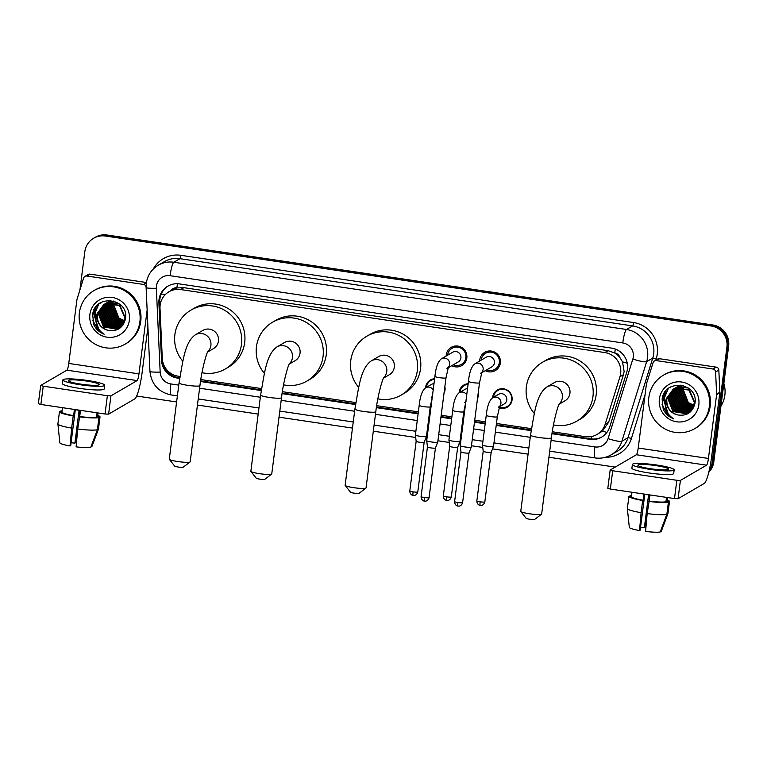 <?xml version="1.0" encoding="UTF-8"?>
<svg xmlns="http://www.w3.org/2000/svg" width="767" height="767" viewBox="0 0 767 767"><rect width="100%" height="100%" fill="white"/><g stroke="black" fill="none" stroke-linecap="round" stroke-linejoin="round"><path stroke-width="1.15" d="M444.86 386.626A9.913 9.712 59.8 0 1 444.007 393.279M425.58 387.824A9.913 9.712 59.8 0 1 434.621 378.754M478.387 391.611A9.913 9.712 59.8 0 1 477.534 398.255M459.107 392.809A9.913 9.712 59.8 0 1 468.148 383.73M492.635 397.785A9.913 9.712 59.8 0 1 507.744 390.413A9.913 9.712 59.8 0 1 499.096 407.785M464.955 362.743A10.546 10.335 59.8 0 1 464.093 362.801M446.145 356.051A10.546 10.335 59.8 0 1 462.233 347.787A10.546 10.335 59.8 0 1 461.839 365.562A10.546 10.335 59.8 0 1 451.763 365.686M498.483 367.719A10.546 10.335 59.8 0 1 497.62 367.776M479.672 361.027A10.546 10.335 59.8 0 1 495.76 352.772A10.546 10.335 59.8 0 1 495.367 370.547A10.546 10.335 59.8 0 1 485.29 370.662M552.278 431.763L585.365 436.672A18.59 18.207 -120.2 0 0 597.062 434.438L602.402 431.14L608.682 422.176L623.466 374.651L624.127 371.535L622.526 361.842L619.841 357.47A6.194 6.069 -120.2 0 0 614.75 352.916A18.59 2.943 -81.6 0 1 615.307 349.062M597.062 434.438A18.59 18.207 -120.2 0 0 605.182 424.218L619.966 376.693A18.59 18.207 -120.2 0 0 604.837 352.561L180.629 289.562A18.59 18.207 -120.2 0 0 160.006 308.372L162.288 358.429A18.59 18.207 -120.2 0 0 178.232 376.204L179.957 376.463M614.75 352.916L614.425 352.868A18.59 18.207 59.8 0 1 619.841 357.47M168.932 291.796L172.163 289.916A18.59 18.207 59.8 0 1 177.187 287.932L176.87 287.884A6.194 6.069 -120.2 0 0 170.897 290.645M614.425 352.868L608.078 350.682L183.869 287.673L177.187 287.932M200.801 379.56L261.537 388.581M282.371 391.678L355.821 402.579M376.664 405.676L418.36 411.869M429.395 413.509L430.153 413.624M441.188 415.263L451.888 416.855M462.923 418.494L463.68 418.6M474.715 420.239L485.415 421.831M496.45 423.47L531.445 428.667M454.735 346.742A10.546 10.335 59.8 0 1 455.214 346.022M488.263 351.717A10.546 10.335 59.8 0 1 488.742 350.998M79.941 289.821L84.84 251.614A18.59 18.207 59.8 0 1 93.632 238.249L94.494 237.741A18.59 18.207 59.8 0 1 106.201 235.507L711.977 325.486A18.59 18.207 59.8 0 1 727.787 346.473L712.946 462.348A18.59 18.207 59.8 0 1 708.938 471.647A18.59 18.207 59.8 0 0 712.946 462.348L727.787 346.473A18.59 18.207 59.8 0 0 711.977 325.486L106.201 235.507A18.59 18.207 59.8 0 0 94.494 237.741L95.357 237.243A18.59 18.207 59.8 0 1 107.064 235.009L712.84 324.978A18.59 18.207 59.8 0 1 728.65 345.975L713.809 461.849A18.59 18.207 59.8 0 1 708.785 472.271M551.981 433.719L589.919 439.347A18.59 18.207 -120.2 0 0 609.736 426.883L626.744 372.244A18.59 18.207 -120.2 0 0 611.615 348.113L179.526 283.934A18.59 18.207 -120.2 0 0 158.894 302.754L161.53 360.317A18.59 18.207 -120.2 0 0 177.474 378.093L179.66 378.419M93.632 238.249A18.59 18.207 59.8 0 1 105.338 236.015L711.114 325.985A18.59 18.207 59.8 0 1 726.924 346.981L712.083 462.846A18.59 18.207 59.8 0 1 709.159 470.679M615.172 467.093L548.932 457.257M528.089 454.16L492.529 448.877M482.74 447.429L471.446 445.752M460.411 444.112L459.002 443.901M449.213 442.444L437.919 440.776M426.883 439.136L425.474 438.925M415.695 437.468L373.308 431.179M352.465 428.082L279.025 417.171M258.182 414.075L197.445 405.053M176.602 401.956L136.66 396.031M200.503 381.515L261.24 390.537M282.074 393.624L355.524 404.535M376.367 407.632L418.111 413.835M429.146 415.474L429.903 415.58M440.939 417.219L451.638 418.811M462.664 420.45L463.431 420.565M474.466 422.205L485.156 423.787M496.191 425.426L531.148 430.623M159.987 307.193L159.757 302.256A18.59 18.207 59.8 0 1 168.261 285.928M179.756 377.795L178.327 377.585A18.59 18.207 59.8 0 1 162.393 359.819L162.383 359.608M602.057 436.864A18.59 18.207 59.8 0 1 590.782 438.849L552.077 433.096M531.243 430.009L496.278 424.813M485.243 423.173L474.543 421.582M463.508 419.942L462.75 419.837M451.715 418.197L441.015 416.606M429.98 414.966L429.223 414.851M418.188 413.212L376.453 407.018M355.62 403.921L282.17 393.011M261.336 389.914L200.59 380.892M656.36 360.605A3.097 3.039 -120.2 0 0 654.414 360.979L657.635 359.1A3.097 3.039 59.8 0 1 659.591 358.726L656.36 360.605L712.946 369.013L716.177 367.134A3.097 3.039 59.8 0 1 718.832 370.097L719.849 392.263A3.097 3.039 59.8 0 1 719.82 392.8L711.651 456.566A24.784 3.921 -81.6 0 1 704.221 483.469L678.066 498.713L674.5 498.579L676.849 480.286L680.406 480.42L706.57 465.176A6.194 0.978 98.4 0 0 708.43 458.455L716.599 394.689A3.097 3.039 -120.2 0 0 716.618 394.152L715.601 371.976A3.097 3.039 -120.2 0 0 712.946 369.013M659.591 358.726L716.177 367.134M654.414 360.979A3.097 3.039 -120.2 0 0 653.062 362.686L646.504 383.74A3.097 3.039 -120.2 0 0 646.399 384.257L638.221 448.024A6.194 0.978 98.4 0 1 636.37 454.754L610.158 470.046L612.699 470.756L610.35 489.049L674.5 498.579M610.35 489.049L607.867 488.291M612.699 470.756L676.849 480.286M650.579 468.752A15.493 1.917 7.3 0 0 668.632 469.145A15.493 1.917 7.3 0 0 655.958 465.617A15.493 1.917 7.3 0 0 637.904 465.214A15.493 1.917 7.3 0 0 650.579 468.752M627.358 508.569A20.45 2.541 7.3 0 0 641.107 512.682L639.525 530.534A16.107 1.994 7.3 0 1 629.323 527.408L627.358 508.569A20.45 2.541 7.3 0 1 627.368 508.492A20.45 2.541 7.3 0 0 627.368 508.492L628.921 496.316A20.45 2.541 7.3 0 0 628.93 496.297L631.385 496.642A17.967 2.234 7.3 0 0 643.11 500.237L643.887 494.14A17.967 2.234 7.3 0 0 646.869 494.61A17.967 2.234 7.3 0 0 649.937 495.031L649.16 501.139A17.967 2.234 7.3 0 0 665.957 501.771L668.412 502.136L666.849 514.331L660.205 531.991A16.107 1.994 7.3 0 1 645.584 531.435L647.156 513.583L649.16 501.139M649.083 501.177L649.467 494.974M631.385 496.642L631.941 492.261M632.372 464.505L631.903 468.167A21.064 2.617 7.3 0 0 649.141 472.971A21.064 2.617 7.3 0 0 673.694 473.517L674.164 469.855A21.064 2.617 7.3 0 0 656.926 465.051A21.064 2.617 7.3 0 0 632.372 464.505A21.064 2.617 7.3 0 0 649.611 469.318A21.064 2.617 7.3 0 0 674.164 469.855M660.483 531.243L661.279 531.368L667.923 513.708A20.45 2.541 7.3 0 0 667.923 513.689L669.486 501.513L667.031 501.148L667.491 497.534M669.486 501.513A20.45 2.541 7.3 0 0 669.486 501.493A20.45 2.541 7.3 0 0 667.185 499.979M631.538 495.405A20.45 2.541 7.3 0 0 630.004 495.645L629.908 496.422M631.481 495.866L630.004 495.645M627.368 508.492L628.93 496.297A20.45 2.541 7.3 0 0 642.669 500.487L641.107 512.682M669.486 501.493L667.923 513.689A20.45 2.541 7.3 0 0 667.932 513.669M648.566 494.859L644.357 527.725L645.018 527.332L646.993 515.453M644.357 527.725A12.397 1.534 7.3 0 0 640.55 527.36M639.525 530.534L640.186 530.15L644.788 494.284M666.513 497.39L665.957 501.771M648.719 501.388A20.45 2.541 7.3 0 0 668.412 502.136M647.156 513.583A20.45 2.541 7.3 0 0 666.849 514.331M723.856 383.404A27.88 27.315 59.8 0 1 724.853 395.158A27.88 27.315 59.8 0 1 720.932 406.184M648.844 397.411A30.977 30.344 59.8 0 1 663.513 375.13A30.977 30.344 59.8 0 1 695.861 376.453A30.977 30.344 59.8 0 1 709.36 406.395A30.977 30.344 59.8 0 1 694.701 428.676A30.977 30.344 59.8 0 1 662.352 427.353A30.977 30.344 59.8 0 1 648.844 397.411M663.513 375.13L664.366 374.632A30.977 30.344 59.8 0 1 696.724 375.945A30.977 30.344 59.8 0 1 710.223 405.896A30.977 30.344 59.8 0 1 695.564 428.168L694.701 428.676M674.183 388.601L668.201 398.255L673.282 411.342L686.724 413.509L688.267 412.771M674.011 388.687L667.856 398.457L672.937 411.543L686.388 413.71L688.095 412.867L694.528 402.915L688.987 390.096L675.085 388.198L673.311 389.07L666.686 398.15A14.007 13.72 59.8 0 0 677.453 414.88C686.59 416.366 692.4 412.608 694.912 403.624C698.958 382.628 664.299 378.131 662.132 399.08L663.225 409.262C665.459 413.835 668.939 417.018 673.647 418.801C666.504 414.142 664.04 407.622 666.255 399.233L666.686 398.15M674.912 388.275L669.562 397.459L674.644 410.546L688.929 412.339M674.73 388.351L669.227 397.661L674.308 410.748L687.75 412.905L688.766 412.454M675.66 387.987L670.933 396.664L676.015 409.751L689.571 411.869M675.468 388.054L670.588 396.865L675.669 409.952L689.418 411.994M676.427 387.738L672.295 395.868L677.376 408.955L690.185 411.352M676.226 387.795L671.959 396.069L677.04 409.156L690.041 411.486M677.223 387.527L673.666 395.072L678.747 408.159L690.779 410.796M677.021 387.575L673.321 395.273L678.402 408.351L690.636 410.939M678.038 387.364L675.037 394.276L680.118 407.363L691.335 410.192M677.836 387.402L674.692 394.478L679.773 407.555L691.201 410.345M678.891 387.249L676.398 393.481L681.479 406.568L691.872 409.54M678.67 387.277L676.063 393.682L681.144 406.759L691.748 409.703M679.763 387.182L677.769 392.685L682.851 405.762L692.38 408.83M679.543 387.201L677.424 392.877L682.505 405.964L692.256 409.012M680.674 387.182L679.131 391.889L684.212 404.966L692.85 408.063M680.444 387.172L678.795 392.081L683.876 405.168L692.735 408.265M681.623 387.23L680.502 391.093L685.583 404.171L693.282 407.239M681.384 387.21L680.156 391.285L685.238 404.372L693.176 407.45M682.611 387.354L681.873 390.288L686.954 403.375L693.675 406.337M682.362 387.316L681.527 390.489L686.609 403.576L693.579 406.577M683.646 387.565L683.234 389.492L688.315 402.579L694.02 405.36M683.387 387.498L682.898 389.694L687.98 402.78L693.934 405.609M694.864 402.723L689.332 389.904L675.43 388.006L673.656 388.869M673.484 388.974L666.83 399.051C666.398 407.152 669.946 412.425 677.453 414.88M688.21 387.949L676.446 387.402L674.682 388.275M683.253 385.58L676.053 387.479M677.587 386.578L677.088 386.894M676.916 387.009L676.436 387.354M678.958 385.782L678.45 386.098M678.287 386.213L677.798 386.558M678.114 386.3L677.175 387.057M678.785 385.887L678.277 386.194M680.147 385.092L679.648 385.398M679.476 385.504L678.987 385.839M698.833 404.832A20.201 19.789 59.8 0 1 676.561 421.783A20.201 19.789 59.8 0 1 659.38 398.974A20.201 19.789 59.8 0 1 681.652 382.024A20.201 19.789 59.8 0 1 698.833 404.832M684.95 401.975L680.444 391.544M679.917 411.994A27.88 27.315 59.8 0 1 678.153 410.316M675.257 406.807A27.88 27.315 59.8 0 1 673.416 403.768M671.307 398.562A27.88 27.315 59.8 0 1 670.895 396.98M670.713 396.146A27.88 27.315 59.8 0 1 670.406 394.276M670.3 387.853A27.88 27.315 59.8 0 1 670.368 387.201M667.952 388.917L664.462 397.392L665.411 406.337M665.162 391.918L663.1 398.188L668.134 413.691M676.973 407.009L682.87 411.678M683.838 412.128L685.698 412.799M675.602 407.804L681.508 412.483M682.467 412.924L684.327 413.595M668.201 388.706L664.634 397.296L665.353 405.551M665.612 391.323L663.273 398.092L667.511 412.713M662.017 404.755L668.594 415.906L673.647 418.801M541.56 514.187L534.685 519.403A4.334 0.537 -172.7 0 1 529.671 519.23A4.334 0.537 -172.7 0 1 526.152 518.31L520.822 511.531A10.537 1.304 7.3 0 0 529.383 513.756A10.537 1.304 7.3 0 0 541.56 514.187A10.537 1.304 7.3 0 0 541.655 514.034L551.425 437.804A10.537 1.304 -172.7 0 1 539.143 437.526A10.537 1.304 -172.7 0 1 530.524 435.129L520.764 511.359A10.537 1.304 7.3 0 0 520.822 511.531M559.085 404.238L564.963 400.815A10.537 10.316 -120.2 0 0 565.356 383.069A10.537 10.316 -120.2 0 0 554.359 382.618L546.823 387.009C536.286 394.602 534.589 412.119 530.524 435.129M534.321 413.49A34.084 33.384 59.8 0 1 526.373 386.779A34.084 33.384 59.8 0 1 542.499 362.273A34.084 33.384 59.8 0 1 578.088 363.721A34.084 33.384 59.8 0 1 592.939 396.664A34.084 33.384 59.8 0 1 576.813 421.16A34.084 33.384 59.8 0 1 553.458 424.918M542.499 362.273L545.73 360.394A34.084 33.384 59.8 0 1 581.319 361.842A34.084 33.384 59.8 0 1 596.17 394.784A34.084 33.384 59.8 0 1 580.044 419.281L576.813 421.16M365.936 488.1L359.071 493.325A4.334 0.537 -172.7 0 1 354.057 493.143A4.334 0.537 -172.7 0 1 350.529 492.232L345.198 485.444A10.537 1.304 7.3 0 0 353.76 487.678A10.537 1.304 7.3 0 0 365.936 488.1A10.537 1.304 7.3 0 0 366.041 487.946L375.801 411.716A10.537 1.304 -172.7 0 1 363.52 411.448A10.537 1.304 -172.7 0 1 354.91 409.041L345.14 485.271A10.537 1.304 7.3 0 0 345.198 485.444M383.471 378.16L389.339 374.737A10.537 10.316 -120.2 0 0 389.732 356.981A10.537 10.316 -120.2 0 0 378.735 356.53L371.199 360.921C360.663 368.515 358.966 386.031 354.91 409.041M358.697 387.402A34.084 33.384 59.8 0 1 350.749 360.691A34.084 33.384 59.8 0 1 366.875 336.186A34.084 33.384 59.8 0 1 402.464 337.633A34.084 33.384 59.8 0 1 417.325 370.576A34.084 33.384 59.8 0 1 401.189 395.082A34.084 33.384 59.8 0 1 377.843 398.84M366.875 336.186L370.106 334.307A34.084 33.384 59.8 0 1 405.695 335.754A34.084 33.384 59.8 0 1 420.546 368.697A34.084 33.384 59.8 0 1 404.42 393.193L401.189 395.082M271.652 474.092L264.778 479.317A4.334 0.537 -172.7 0 1 259.764 479.145A4.334 0.537 -172.7 0 1 256.245 478.225L250.914 471.437A10.537 1.304 7.3 0 0 259.476 473.67A10.537 1.304 7.3 0 0 271.652 474.092A10.537 1.304 7.3 0 0 271.748 473.948L281.518 397.709A10.537 1.304 -172.7 0 1 269.236 397.44A10.537 1.304 -172.7 0 1 260.617 395.034L250.857 471.264A10.537 1.304 7.3 0 0 250.914 471.437M289.178 364.152L295.055 360.73A10.537 10.316 -120.2 0 0 295.448 342.974A10.537 10.316 -120.2 0 0 284.452 342.533L276.916 346.924C266.379 354.507 264.682 372.033 260.617 395.034M264.414 373.404A34.084 33.384 59.8 0 1 256.466 346.684A34.084 33.384 59.8 0 1 272.592 322.188A34.084 33.384 59.8 0 1 308.181 323.636A34.084 33.384 59.8 0 1 323.032 356.578A34.084 33.384 59.8 0 1 306.905 381.074A34.084 33.384 59.8 0 1 283.55 384.833M272.592 322.188L275.823 320.299A34.084 33.384 59.8 0 1 311.412 321.757A34.084 33.384 59.8 0 1 326.263 354.69A34.084 33.384 59.8 0 1 310.136 379.195L306.905 381.074M190.072 461.983L183.208 467.199A4.334 0.537 -172.7 0 1 178.193 467.026A4.334 0.537 -172.7 0 1 174.665 466.106L169.334 459.328A10.537 1.304 7.3 0 0 177.896 461.552A10.537 1.304 7.3 0 0 190.072 461.983A10.537 1.304 7.3 0 0 190.178 461.83L199.938 385.6A10.537 1.304 -172.7 0 1 187.666 385.322A10.537 1.304 -172.7 0 1 179.047 382.925L169.277 459.155A10.537 1.304 7.3 0 0 169.334 459.328M207.608 352.034L213.475 348.611A10.537 10.316 -120.2 0 0 213.868 330.865A10.537 10.316 -120.2 0 0 202.871 330.414L195.336 334.805C184.799 342.389 183.102 359.915 179.047 382.925M182.834 361.286A34.084 33.384 59.8 0 1 174.886 334.565A34.084 33.384 59.8 0 1 191.021 310.069A34.084 33.384 59.8 0 1 226.601 311.517A34.084 33.384 59.8 0 1 241.461 344.46A34.084 33.384 59.8 0 1 225.325 368.956A34.084 33.384 59.8 0 1 201.98 372.714M191.021 310.069L194.243 308.19A34.084 33.384 59.8 0 1 229.832 309.638A34.084 33.384 59.8 0 1 244.683 342.571A34.084 33.384 59.8 0 1 228.556 367.077L225.325 368.956M486.786 369.79A9.29 9.108 -120.2 0 0 495.3 353.673A9.29 9.108 -120.2 0 0 481.168 360.154M481.657 372.781L491.791 366.875A5.58 5.465 -120.2 0 0 491.992 357.48A5.58 5.465 -120.2 0 0 486.173 357.24L474.888 363.817A5.58 5.465 -120.2 0 1 481.82 372.369M468.455 381.372A5.58 0.69 -172.7 0 0 472.673 382.599A5.58 0.69 -172.7 0 0 473.018 382.647A5.58 0.69 -172.7 0 0 479.519 382.791L471.283 447.075A5.58 0.69 -172.7 0 1 471.274 447.094A5.58 0.69 -172.7 0 1 471.197 447.171A5.58 0.69 -172.7 0 1 464.783 446.931A5.58 0.69 -172.7 0 1 460.219 445.675A5.58 0.69 -172.7 0 1 460.219 445.656L468.455 381.372C469.375 372.254 471.523 366.405 474.888 363.817M468.953 452.923A4.027 0.499 -172.7 0 1 468.963 452.971A4.027 0.499 -172.7 0 1 468.963 452.99A4.027 0.499 -172.7 0 1 468.905 453.048A4.027 0.499 -172.7 0 1 464.265 452.866A4.027 0.499 -172.7 0 1 460.977 451.964A4.027 0.499 -172.7 0 1 460.977 451.945L460.219 445.675M453.259 364.814A9.29 9.108 -120.2 0 0 461.772 348.688A9.29 9.108 -120.2 0 0 447.64 355.179M448.139 367.796L458.263 361.899A5.58 5.465 -120.2 0 0 458.465 352.494A5.58 5.465 -120.2 0 0 452.645 352.264L441.361 358.831A5.58 5.465 -120.2 0 1 448.302 367.393M434.927 376.396A5.58 0.69 -172.7 0 0 439.146 377.613A5.58 0.69 -172.7 0 0 439.491 377.671A5.58 0.69 -172.7 0 0 445.991 377.815L437.756 442.089A5.58 0.69 -172.7 0 1 437.746 442.108A5.58 0.69 -172.7 0 1 437.669 442.195A5.58 0.69 -172.7 0 1 431.255 441.945A5.58 0.69 -172.7 0 1 426.692 440.699A5.58 0.69 -172.7 0 1 426.692 440.67L434.927 376.396C435.848 367.278 437.995 361.42 441.361 358.831M435.426 447.938A4.027 0.499 -172.7 0 1 435.435 447.995A4.027 0.499 -172.7 0 1 435.435 448.005A4.027 0.499 -172.7 0 1 435.378 448.062A4.027 0.499 -172.7 0 1 430.738 447.89A4.027 0.499 -172.7 0 1 427.449 446.988A4.027 0.499 -172.7 0 1 427.449 446.969L426.692 440.699M499.346 407.018A9.29 9.108 -120.2 0 0 507.62 390.796A9.29 9.108 -120.2 0 0 493.497 397.287M499.461 406.721L504.111 404.008A5.58 5.465 -120.2 0 0 504.322 394.612A5.58 5.465 -120.2 0 0 498.502 394.372L492.682 397.757A5.58 5.465 -120.2 0 1 499.614 406.309M491.177 452.223A4.027 0.499 -172.7 0 1 491.196 452.271A4.027 0.499 -172.7 0 1 491.187 452.29L493.507 446.394A5.58 0.69 -172.7 0 1 493.507 446.394A5.58 0.69 -172.7 0 1 493.43 446.471A5.58 0.69 -172.7 0 1 487.016 446.231A5.58 0.69 -172.7 0 1 482.453 444.975A5.58 0.69 -172.7 0 1 482.453 444.956L486.249 415.321C487.17 406.203 489.317 400.345 492.682 397.757M491.187 452.29A4.027 0.499 -172.7 0 1 491.129 452.348A4.027 0.499 -172.7 0 1 486.499 452.175A4.027 0.499 -172.7 0 1 483.2 451.264A4.027 0.499 -172.7 0 1 483.2 451.255M477.755 396.539A9.29 9.108 -120.2 0 0 478.205 393.02M468.081 384.248A9.29 9.108 -120.2 0 0 459.97 392.301M467.515 388.668A5.58 5.465 -120.2 0 0 464.975 389.387L459.155 392.781A5.58 5.465 -120.2 0 1 466.719 394.9M452.722 410.335A5.58 0.69 -172.7 0 0 456.94 411.563A5.58 0.69 -172.7 0 0 457.285 411.611A5.58 0.69 -172.7 0 0 463.786 411.754L459.989 441.399A5.58 0.69 -172.7 0 1 459.979 441.418A5.58 0.69 -172.7 0 1 459.903 441.495A5.58 0.69 -172.7 0 1 453.489 441.255A5.58 0.69 -172.7 0 1 448.925 439.999A5.58 0.69 -172.7 0 1 448.925 439.98L452.722 410.335C453.642 401.218 455.79 395.369 459.155 392.781M457.659 447.247A4.027 0.499 -172.7 0 1 457.669 447.295A4.027 0.499 -172.7 0 1 457.659 447.314A4.027 0.499 -172.7 0 1 457.602 447.372A4.027 0.499 -172.7 0 1 452.971 447.19A4.027 0.499 -172.7 0 1 449.683 446.289A4.027 0.499 -172.7 0 1 449.683 446.269M444.227 391.563A9.29 9.108 -120.2 0 0 444.678 388.035M434.553 379.272A9.29 9.108 -120.2 0 0 426.442 387.325M433.988 383.682A5.58 5.465 -120.2 0 0 431.447 384.411L425.627 387.795A5.58 5.465 -120.2 0 1 433.192 389.924M424.132 442.262A4.027 0.499 -172.7 0 1 424.141 442.319L426.452 436.433A5.58 0.69 -172.7 0 1 426.452 436.433A5.58 0.69 -172.7 0 1 426.375 436.519A5.58 0.69 -172.7 0 1 419.961 436.27A5.58 0.69 -172.7 0 1 415.398 435.023A5.58 0.69 -172.7 0 1 415.398 434.994L419.194 405.36C420.115 396.242 422.262 390.384 425.627 387.795M413.279 495.415A4.027 0.633 -81.6 0 1 413.192 495.434A4.027 0.633 -81.6 0 1 413.087 491.858A4.027 0.499 -172.7 0 0 417.785 491.954L424.141 442.329A4.027 0.499 -172.7 0 1 424.141 442.329A4.027 0.499 -172.7 0 1 424.084 442.386A4.027 0.499 -172.7 0 1 419.444 442.214A4.027 0.499 -172.7 0 1 416.155 441.313A4.027 0.499 -172.7 0 1 416.155 441.293L415.398 435.023M86.892 276.024A3.097 3.039 -120.2 0 0 84.945 276.398L88.176 274.519A3.097 3.039 59.8 0 1 90.123 274.145L86.892 276.024L143.477 284.432L146.363 282.755M90.123 274.145L146.401 282.505M147.926 327.183L142.192 371.985A24.784 3.921 -81.6 0 1 134.752 398.888L108.598 414.132L105.031 413.998L107.38 395.705L110.937 395.839L137.101 380.595A6.194 0.978 98.4 0 0 138.961 373.874L147.13 310.108A3.097 3.039 -120.2 0 0 147.139 309.973M84.945 276.398A3.097 3.039 -120.2 0 0 83.593 278.105L77.045 299.159A3.097 3.039 -120.2 0 0 76.93 299.676L68.762 363.443A6.194 0.978 98.4 0 1 66.902 370.173L40.689 385.465L43.23 386.175L40.881 404.468L105.031 413.998M40.881 404.468L38.398 403.71M43.23 386.175L107.38 395.705M146.094 287.031A3.097 3.039 -120.2 0 0 143.477 284.432M81.11 384.171A15.493 1.917 7.3 0 0 99.164 384.564A15.493 1.917 7.3 0 0 86.489 381.036A15.493 1.917 7.3 0 0 68.436 380.633A15.493 1.917 7.3 0 0 81.11 384.171M57.899 423.988A20.45 2.541 7.3 0 0 71.638 428.101L70.065 445.953A16.107 1.994 7.3 0 1 59.855 442.827L57.899 423.988A20.45 2.541 7.3 0 1 57.899 423.911A20.45 2.541 7.3 0 0 57.899 423.911L59.452 411.735A20.45 2.541 7.3 0 1 59.462 411.697L61.916 412.061A17.967 2.234 7.3 0 0 73.642 415.656L74.418 409.559A17.967 2.234 7.3 0 0 77.4 410.029A17.967 2.234 7.3 0 0 80.468 410.45L79.691 416.558A17.967 2.234 7.3 0 0 96.489 417.19L98.943 417.555L97.38 429.75L90.736 447.41A16.107 1.994 7.3 0 1 76.115 446.854L77.688 429.002L79.691 416.558M79.615 416.596L80.008 410.393M61.916 412.061L62.472 407.68M62.904 379.924L62.434 383.586A21.064 2.617 7.3 0 0 79.672 388.39A21.064 2.617 7.3 0 0 104.226 388.936L104.695 385.274A21.064 2.617 7.3 0 0 87.467 380.47A21.064 2.617 7.3 0 0 62.904 379.924A21.064 2.617 7.3 0 0 80.142 384.737A21.064 2.617 7.3 0 0 104.695 385.274M91.014 446.662L91.81 446.787L98.454 429.127L100.017 416.932A20.45 2.541 7.3 0 0 100.017 416.912L97.562 416.567L98.032 412.953M98.454 429.127A20.45 2.541 7.3 0 0 98.464 429.108L100.017 416.912A20.45 2.541 7.3 0 0 97.716 415.398M62.069 410.824A20.45 2.541 7.3 0 0 60.535 411.064L60.44 411.841M62.012 411.285L60.535 411.064M57.899 423.911L59.462 411.716A20.45 2.541 7.3 0 0 73.201 415.906L71.638 428.101M79.106 410.278L74.888 443.144L75.559 442.751L77.525 430.872M74.888 443.144A12.397 1.534 7.3 0 0 71.082 442.78M70.065 445.953L70.727 445.569L75.319 409.703M97.054 412.809L96.489 417.19M79.25 416.807A20.45 2.541 7.3 0 0 98.943 417.555M77.688 429.002A20.45 2.541 7.3 0 0 97.38 429.75M79.375 312.831A30.977 30.344 59.8 0 1 94.044 290.549A30.977 30.344 59.8 0 1 126.392 291.872A30.977 30.344 59.8 0 1 139.891 321.814A30.977 30.344 59.8 0 1 125.232 344.095A30.977 30.344 59.8 0 1 92.884 342.772A30.977 30.344 59.8 0 1 79.375 312.831M94.044 290.549L94.897 290.051A30.977 30.344 59.8 0 1 127.255 291.364A30.977 30.344 59.8 0 1 140.754 321.315A30.977 30.344 59.8 0 1 126.095 343.587L125.232 344.095M104.715 304.02L98.732 313.674L103.813 326.761L117.265 328.928L118.799 328.19M104.542 304.106L98.387 313.876L103.468 326.963L116.92 329.129L118.626 328.286L125.059 318.334L119.518 305.515L105.616 303.617L103.842 304.489L97.217 313.569A14.007 13.72 59.8 0 0 107.984 330.299C117.121 331.785 122.941 328.027 125.443 319.043C129.489 298.047 94.83 293.55 92.663 314.499L93.756 324.681C95.99 329.254 99.47 332.437 104.178 334.22C97.035 329.561 94.571 323.041 96.786 314.652L97.217 313.569M105.443 303.694L100.094 312.878L105.175 325.965L119.46 327.758M105.261 303.77L99.758 313.08L104.839 326.167L118.281 328.324L119.297 327.873M106.191 303.406L101.465 312.083L106.546 325.17L120.103 327.288M105.999 303.473L101.119 312.284L106.201 325.371L119.949 327.413M106.958 303.157L102.836 311.287L107.917 324.374L120.716 326.771M106.766 303.214L102.49 311.488L107.572 324.575L120.572 326.905M107.754 302.946L104.197 310.491L109.278 323.578L121.311 326.215M107.553 302.994L103.852 310.693L108.943 323.77L121.167 326.358M108.569 302.783L105.568 309.695L110.649 322.782L121.876 325.611M108.368 302.821L105.223 309.897L110.304 322.974L121.732 325.764M109.422 302.668L106.929 308.9L112.011 321.987L122.404 324.959M109.202 302.697L106.594 309.101L111.675 322.178L122.279 325.122M110.295 302.601L108.3 308.104L113.382 321.181L122.912 324.249M110.074 302.62L107.955 308.296L113.037 321.383L122.787 324.431M111.205 302.601L109.671 307.308L114.753 320.385L123.382 323.482M110.975 302.591L109.326 307.5L114.408 320.587L123.266 323.684M112.155 302.649L111.033 306.512L116.114 319.59L123.813 322.658M111.915 302.629L110.688 306.704L115.769 319.791L123.708 322.869M113.142 302.773L112.404 305.707L117.485 318.794L124.206 321.757M112.893 302.735L112.059 305.908L117.14 318.995L124.11 321.996M114.178 302.984L113.765 304.911L118.847 317.998L124.551 320.779M113.919 302.917L113.43 305.113L118.511 318.2L124.465 321.028M125.405 318.142L119.863 305.324L105.961 303.425L104.187 304.288M104.015 304.394L97.361 314.47C96.939 322.571 100.477 327.845 107.984 330.299M118.741 303.368L106.987 302.821L105.213 303.694M113.784 301L106.584 302.898M108.118 301.997L107.62 302.323M107.457 302.428L106.968 302.773M109.489 301.201L108.981 301.517M109.317 301.306L108.339 301.977M108.646 301.719L108.157 302.064M110.678 300.511L110.18 300.817M110.007 300.923L109.518 301.258M109.365 301.383L108.885 301.747M129.364 320.251A20.201 19.789 59.8 0 1 107.092 337.202A20.201 19.789 59.8 0 1 89.912 314.393A20.201 19.789 59.8 0 1 112.183 297.443A20.201 19.789 59.8 0 1 129.364 320.251M115.481 317.394L110.975 306.963M110.448 327.413A27.88 27.315 59.8 0 1 108.684 325.735M105.788 322.226A27.88 27.315 59.8 0 1 103.948 319.187M101.838 313.981A27.88 27.315 59.8 0 1 101.426 312.399M101.244 311.565A27.88 27.315 59.8 0 1 100.937 309.695M100.832 303.272A27.88 27.315 59.8 0 1 100.899 302.62M98.483 304.336L94.993 312.811L95.952 321.757M95.693 307.337L93.632 313.607L98.665 329.11M107.505 322.428L113.411 327.097M114.369 327.547L116.229 328.218M106.143 323.223L112.04 327.902M112.998 328.343L114.858 329.014M98.742 304.125L95.166 312.715L95.885 320.97M96.143 306.742L93.804 313.511L98.042 328.132M92.558 320.175L99.125 331.325L104.178 334.22M623.466 374.651L619.966 376.693M161.214 294.164A18.59 1.764 -2.6 0 0 165.672 294.221M591.232 438.906A18.59 2.943 -81.6 0 1 591.453 436.548M602.402 431.14A18.59 2.78 17.3 0 0 606.937 432.387M178.107 377.556A18.59 2.943 -81.6 0 1 178.222 376.204M622.526 361.842A18.59 2.78 17.3 0 0 627.233 363.184M164.042 366.722A18.59 1.764 -2.6 0 0 164.656 366.751M176.87 287.884A18.59 2.943 -81.6 0 1 177.474 283.752M608.078 350.682L604.837 352.561M608.682 422.176L605.182 424.218M183.869 287.673L180.629 289.562M107.064 235.009L105.338 236.015M712.84 324.978L711.114 325.985M728.65 345.975L726.924 346.981M713.809 461.849L712.083 462.846M551.089 440.421L594.876 446.921A12.397 12.138 -120.2 0 0 608.087 438.609L632.852 359.014A12.397 12.138 -120.2 0 0 622.766 342.935L170.092 275.698A12.397 12.138 -120.2 0 0 156.343 288.248L160.169 372.091A12.397 12.138 -120.2 0 0 170.801 383.931L178.759 385.12M170.092 275.698A12.397 1.965 98.4 0 1 173.812 262.247L626.486 329.484A24.784 24.276 59.8 0 1 647.559 357.47A24.784 24.276 59.8 0 1 646.648 361.65L652.784 358.074A24.784 24.276 -120.2 0 0 653.695 353.894A24.784 24.276 -120.2 0 0 632.622 325.908L179.948 258.671A24.784 24.276 -120.2 0 0 164.349 261.652L158.213 265.229A24.784 24.276 59.8 0 1 173.812 262.247L179.948 258.671A3.097 0.489 -81.6 0 0 180.878 255.306L633.542 322.543A3.097 0.489 -81.6 0 1 632.622 325.908L626.486 329.484A12.397 1.965 98.4 0 0 622.766 342.935M158.213 265.229C151.444 269.38 147.475 275.391 146.296 283.272L146.114 287.558A12.397 1.17 -2.6 0 0 156.343 288.248M633.542 322.543A27.88 27.315 59.8 0 1 657.261 354.028A27.88 27.315 59.8 0 1 656.236 358.735L655.795 360.174M645.066 394.65L631.471 438.331A27.88 27.315 59.8 0 1 605.288 457.314M153.247 269.054A27.88 27.315 59.8 0 1 180.878 255.306M632.852 359.014A12.397 1.85 17.3 0 0 646.648 361.65L621.884 441.246L628.02 437.669L652.784 358.074L656.236 358.735M608.087 438.609A12.397 1.85 17.3 0 0 621.884 441.246A24.784 24.276 59.8 0 1 611.069 454.889L617.205 451.312A24.784 24.276 -120.2 0 0 628.02 437.669L631.471 438.331M199.602 388.217L260.339 397.239M281.182 400.326L354.622 411.237M375.466 414.333L417.248 420.537M428.283 422.176L429.041 422.291M440.076 423.93L450.775 425.522M461.811 427.161L462.568 427.267M473.603 428.906L484.303 430.498M495.338 432.137L530.246 437.324M146.114 287.558L149.948 371.401A12.397 1.17 -2.6 0 0 160.169 372.091M170.801 383.931A12.397 1.965 98.4 0 0 171.137 394.938L177.388 395.868M594.876 446.921A12.397 1.965 98.4 0 0 595.202 457.928C600.849 458.714 606.131 457.698 611.069 454.889M590.782 438.849L589.919 439.347M178.327 377.585L177.474 378.093M162.393 359.819L161.53 360.317M159.757 302.256L158.894 302.754M636.37 454.754L706.57 465.176M638.221 448.024L708.43 458.455M719.82 392.8L716.599 394.689M680.406 480.42L678.066 498.713M716.618 394.152L719.849 392.263M718.832 370.097L715.601 371.976M559.306 403.797A10.537 10.316 -120.2 0 0 546.823 387.009M383.682 377.709A10.537 10.316 -120.2 0 0 371.199 360.921M289.399 363.711A10.537 10.316 -120.2 0 0 276.916 346.924M207.819 351.593A10.537 10.316 -120.2 0 0 195.336 334.805M458.1 506.067A4.027 0.633 -81.6 0 1 458.014 506.086L458.848 506.124C458.321 506.268 461.561 506.345 462.606 502.615A4.027 0.499 -172.7 0 1 457.909 502.51A4.027 0.499 -172.7 0 1 454.61 501.589L460.967 451.955M454.61 501.589C454.678 505.434 457.794 506.191 457.324 505.923L458.014 506.086A4.027 0.633 -81.6 0 1 457.909 502.51M424.573 501.091A4.027 0.633 -81.6 0 1 424.487 501.11L425.321 501.139C424.803 501.282 428.034 501.359 429.079 497.63A4.027 0.499 -172.7 0 1 424.381 497.534A4.027 0.499 -172.7 0 1 421.083 496.613L427.449 446.979M421.083 496.613C421.15 500.448 424.266 501.215 423.806 500.937L424.487 501.11A4.027 0.633 -81.6 0 1 424.381 497.534M480.334 505.367A4.027 0.633 -81.6 0 1 480.247 505.386L481.082 505.424C480.554 505.568 483.795 505.645 484.83 501.915A4.027 0.499 -172.7 0 1 480.142 501.81A4.027 0.499 -172.7 0 1 476.844 500.889L483.2 451.264L482.453 444.975M476.844 500.889C476.911 504.734 480.017 505.491 479.557 505.223L480.247 505.386A4.027 0.633 -81.6 0 1 480.142 501.81M498.301 407.392L499.729 406.069L497.313 416.74A5.58 0.69 -172.7 0 1 490.813 416.596A5.58 0.69 -172.7 0 1 490.468 416.539A5.58 0.69 -172.7 0 1 486.249 415.321M446.806 500.391A4.027 0.633 -81.6 0 1 446.72 500.41L447.554 500.448C447.027 500.592 450.267 500.669 451.312 496.939A4.027 0.499 -172.7 0 1 446.615 496.834A4.027 0.499 -172.7 0 1 443.316 495.913L449.673 446.279M443.316 495.913C443.384 499.758 446.499 500.515 446.03 500.247L446.72 500.41A4.027 0.633 -81.6 0 1 446.615 496.834M432.272 397.143L430.258 406.778A5.58 0.69 -172.7 0 1 423.758 406.635A5.58 0.69 -172.7 0 1 423.413 406.577A5.58 0.69 -172.7 0 1 419.194 405.36M413.087 491.858A4.027 0.499 -172.7 0 1 409.789 490.938L416.155 441.303M66.902 370.173L137.101 380.595M68.762 363.443L138.961 373.874M110.937 395.839L108.598 414.132M149.948 371.401C151.435 384.286 158.501 392.138 171.137 394.938M198.231 398.965L258.958 407.986M279.802 411.083L353.251 421.984M374.095 425.081L415.867 431.294M426.903 432.924L427.67 433.039M438.705 434.678L449.395 436.27M460.43 437.909L461.197 438.024M472.232 439.664L482.922 441.246M493.958 442.885L528.866 448.072M549.709 451.169L595.202 457.928M610.158 470.046L607.819 488.339M551.425 437.804C553.112 422.377 558.165 404.65 559.527 403.404M375.801 411.716C377.489 396.29 382.541 378.562 383.903 377.316M281.518 397.709C283.205 382.282 288.258 364.555 289.619 363.318M199.938 385.6C201.625 370.173 206.678 352.437 208.039 351.2M485.597 353.28L489.595 350.941M468.963 452.99L471.274 447.094M494.955 369.339L498.953 367.01M479.519 382.791L481.935 372.129L480.506 373.452M462.606 502.615L468.963 452.981M452.07 348.295L456.068 345.965M429.079 497.63L435.435 448.005L437.746 442.108M461.427 364.354L465.425 362.024M445.991 377.815L448.407 367.153L446.979 368.476M497.917 390.403L500.621 388.831M507.275 406.462L509.978 404.89M497.313 416.74L493.517 446.375M484.83 501.915L491.196 452.281M464.39 385.427L467.093 383.855M463.786 411.754L465.79 402.119M466.202 401.093L464.773 402.416M451.312 496.939L457.669 447.305L459.979 441.418M449.683 446.289L448.925 439.999M417.785 491.954C416.74 495.683 413.509 495.607 414.027 495.463L412.502 495.261C412.972 495.54 409.856 494.773 409.789 490.938M430.862 380.442L433.566 378.869M432.674 396.108L431.246 397.431M430.258 406.778L426.462 436.413M40.689 385.465L38.35 403.758"/></g></svg>
